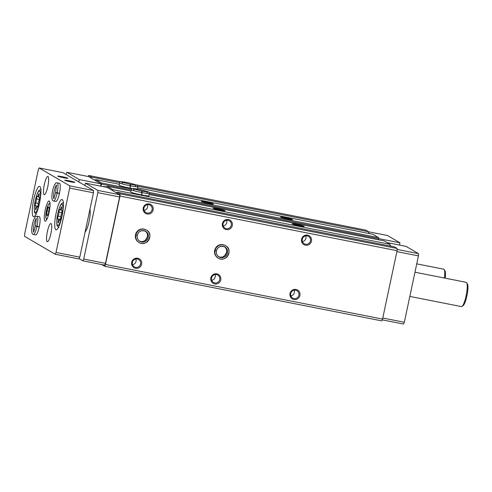 <?xml version="1.0" encoding="UTF-8"?>
<svg xmlns="http://www.w3.org/2000/svg" width="492" height="492" viewBox="0 0 492 492"><rect width="100%" height="100%" fill="white"/><g stroke="black" fill="none" stroke-linecap="round" stroke-linejoin="round"><path stroke-width="0.74" d="M304.118 226.289A6.187 0.43 12 0 0 297.426 224.518A6.187 0.43 12 0 0 292.137 223.866A6.187 0.43 12 0 0 298.084 225.539A6.187 0.43 12 0 0 304.204 226.431A6.187 0.43 12 0 0 304.118 226.289M300.76 226.068A5.461 0.381 12 0 0 295.434 224.93M292.488 219.487A6.187 0.43 12 0 0 285.803 217.722A6.187 0.43 12 0 0 280.514 217.064A6.187 0.43 12 0 0 286.461 218.743A6.187 0.43 12 0 0 292.58 219.635A6.187 0.43 12 0 0 292.488 219.487M289.136 219.266A5.461 0.381 12 0 0 283.81 218.134M382.198 319.843L403.514 324.043L404.332 322.26L418.44 255.877L418.483 253.638L406.023 246.357L387.167 242.636M399.461 245.059L399.941 242.796L387.481 235.508L368.508 231.769M101.752 264.548L104.648 266.246L381.724 320.87L382.542 319.087L105.466 264.456L119.999 196.068L120.042 193.83L117.262 192.206L116.936 193.141L119.636 194.721L119.593 196.96L105.485 263.343L104.667 265.127L82.902 260.834L83.714 259.05L97.822 192.667L97.865 190.429L85.405 183.141L84.901 185.515M79.107 258.614L82.902 260.834M224.949 210.681A6.187 0.43 12 0 0 218.263 208.915A6.187 0.43 12 0 0 212.975 208.257A6.187 0.43 12 0 0 218.922 209.936A6.187 0.43 12 0 0 225.041 210.822A6.187 0.43 12 0 0 224.949 210.681M221.597 210.459A5.461 0.381 12 0 0 216.265 209.321M213.325 203.885A6.187 0.43 12 0 0 206.64 202.114A6.187 0.43 12 0 0 201.345 201.462A6.187 0.43 12 0 0 207.298 203.135A6.187 0.43 12 0 0 213.417 204.026A6.187 0.43 12 0 0 213.325 203.885M209.973 203.657A5.461 0.381 12 0 0 204.641 202.526M116.936 193.141L107.176 187.434L85.405 183.141M112.84 190.748L112.939 189.678L107.139 186.283L106.696 187.341M104.261 186.862L103.302 186.671M101.094 186.234L101.561 183.018L95.755 179.623L95.43 180.564L91.334 178.172L91.432 177.095L88.652 175.472L88.185 176.505M100.614 186.142L101.094 183.879L95.43 180.564M378.403 239.764L378.637 237.648L372.831 234.253L137.545 187.864M389.861 245.951L390.015 244.303L384.215 240.908L149.187 194.574M368.354 233.368L368.514 231.726L365.734 230.102L136.561 184.918M382.542 319.087L397.081 250.692L397.118 248.454L394.338 246.83L117.262 192.206M299.923 295.464A5.154 5.031 -59.7 0 1 291.578 298.355A5.154 5.031 -59.7 0 1 293.429 289.647A5.154 5.031 -59.7 0 1 299.923 295.464M311.467 241.154A5.154 5.031 -59.7 0 1 303.121 244.044A5.154 5.031 -59.7 0 1 304.972 235.336A5.154 5.031 -59.7 0 1 311.467 241.154M220.76 279.856A5.154 5.031 -59.7 0 1 212.415 282.746A5.154 5.031 -59.7 0 1 214.266 274.038A5.154 5.031 -59.7 0 1 220.76 279.856M232.304 225.545A5.154 5.031 -59.7 0 1 223.958 228.436A5.154 5.031 -59.7 0 1 225.81 219.727A5.154 5.031 -59.7 0 1 232.304 225.545M141.598 264.247A5.154 5.031 -59.7 0 1 133.246 267.138A5.154 5.031 -59.7 0 1 135.097 258.429A5.154 5.031 -59.7 0 1 141.598 264.247M153.141 209.936A5.154 5.031 -59.7 0 1 144.789 212.827A5.154 5.031 -59.7 0 1 146.647 204.118A5.154 5.031 -59.7 0 1 153.141 209.936M214.641 250.428L215.01 250.643A7.214 7.042 120.3 0 0 218.313 258.165L217.944 257.949A7.214 7.042 -59.7 0 1 215.508 248.171A7.214 7.042 -59.7 0 1 225.225 245.496L225.594 245.711A7.214 7.042 120.3 0 0 215.041 250.502L216.418 250.828C217.759 246.812 220.57 245.514 224.869 246.959A5.775 5.633 120.3 0 0 216.418 250.828M138.775 242.347A7.214 7.042 -59.7 0 1 136.339 232.562A7.214 7.042 -59.7 0 1 146.062 229.887L146.431 230.102A7.214 7.042 120.3 0 0 135.878 234.899L137.25 235.219A5.775 5.633 120.3 0 1 145.7 231.351A5.775 5.633 120.3 0 1 147.649 239.173A5.775 5.633 120.3 0 1 139.876 241.314C137.723 239.899 136.85 237.888 137.256 235.274L135.847 235.035A7.214 7.042 120.3 0 0 148.867 239.887A7.214 7.042 120.3 0 0 146.431 230.102C154.494 233.921 147.003 247.482 139.144 242.562L138.775 242.347M397.081 250.692L119.999 196.068M397.118 248.454L120.042 193.83M117.096 192.679L115.651 192.39M390.015 244.303L112.939 189.678M141.702 194.943L142.194 192.63A9.274 0.652 12 0 0 149.414 193.516L148.645 191.942L140.835 189.758C132.243 188.159 131.745 188.042 131.266 189.66L130.774 191.972A9.274 0.652 12 0 0 139.716 194.537A9.274 0.652 12 0 0 148.922 195.834A9.274 0.652 12 0 0 148.756 195.656M130.983 190.982L107.139 186.283M378.612 238.768L149.402 193.577M131.198 189.986L101.536 184.137M378.637 237.648L149.174 192.409M131.659 188.953L101.561 183.018M130.079 188.147L130.571 185.835A9.274 0.652 12 0 0 137.791 186.72L137.022 185.14L129.212 182.956C120.62 181.357 120.122 181.247 119.642 182.864L119.15 185.177A9.274 0.652 12 0 0 132.373 188.571M119.341 184.272L95.755 179.623M95.596 180.103L94.15 179.814M368.514 231.726L137.803 186.24M119.697 182.667L91.432 177.095M120.694 181.788L88.652 175.472M104.648 266.246L105.466 264.456M91.334 178.172L88.634 176.591L66.863 172.298L65.971 174.445M391.423 246.258L389.916 245.373M396.878 251.627L418.44 255.877M382.77 318.01L404.332 322.26M397.099 249.426L418.483 253.638M378.619 238.595L399.941 242.796M369.916 233.675L368.41 232.796M105.485 263.343L83.714 259.05M119.593 196.96L97.822 192.667M119.636 194.721L97.865 190.429M78.818 181.954L79.323 179.586L66.863 172.298M101.094 183.879L79.323 179.586M85.134 231.935A12.368 2.552 -78.8 0 0 89.083 221.48A12.368 2.552 -78.8 0 0 89.962 209.229M152.114 209.666A4.262 4.157 -59.7 0 1 145.872 212.538A4.262 4.157 -59.7 0 1 144.433 206.763A4.262 4.157 -59.7 0 1 152.114 209.666M147.422 204.684A4.262 4.157 -59.7 0 1 144.088 210.385M140.571 263.983A4.262 4.157 -59.7 0 1 134.328 266.855A4.262 4.157 -59.7 0 1 132.889 261.074A4.262 4.157 -59.7 0 1 140.571 263.983M135.878 258.995A4.262 4.157 -59.7 0 1 132.545 264.696M231.283 225.275A4.262 4.157 -59.7 0 1 225.041 228.147A4.262 4.157 -59.7 0 1 223.602 222.372A4.262 4.157 -59.7 0 1 231.283 225.275M226.591 220.293A4.262 4.157 -59.7 0 1 223.251 225.994M219.733 279.585A4.262 4.157 -59.7 0 1 213.491 282.457A4.262 4.157 -59.7 0 1 212.052 276.682A4.262 4.157 -59.7 0 1 219.733 279.585M215.047 274.604A4.262 4.157 -59.7 0 1 211.708 280.305M310.446 240.883A4.262 4.157 -59.7 0 1 304.204 243.755A4.262 4.157 -59.7 0 1 302.764 237.98A4.262 4.157 -59.7 0 1 310.446 240.883M305.753 235.902A4.262 4.157 -59.7 0 1 302.42 241.603M298.902 295.194A4.262 4.157 -59.7 0 1 292.66 298.066A4.262 4.157 -59.7 0 1 291.221 292.291A4.262 4.157 -59.7 0 1 298.902 295.194M294.21 290.212A4.262 4.157 -59.7 0 1 290.877 295.913M39.083 200.379A1.636 0.338 -78.8 0 0 39.538 198.614A1.636 0.338 -78.8 0 0 39.434 197.489A1.636 0.338 -78.8 0 0 39.354 197.513A2.866 0.59 -78.8 0 1 39.212 197.556A2.866 0.59 -78.8 0 1 39.108 195.078A1.636 0.338 -78.8 0 0 39.046 193.663A1.636 0.338 -78.8 0 0 38.511 194.727A2.866 0.59 -78.8 0 1 37.564 196.591A2.866 0.59 -78.8 0 1 37.398 196.37A1.636 0.338 -78.8 0 0 37.3 196.24A1.636 0.338 -78.8 0 0 36.808 197.138A1.636 0.338 -78.8 0 0 36.525 198.885A2.866 0.59 -78.8 0 1 35.658 202.956A1.636 0.338 -78.8 0 0 35.203 204.721A1.636 0.338 -78.8 0 0 35.307 205.853A1.636 0.338 -78.8 0 0 35.387 205.828A2.866 0.59 -78.8 0 1 35.522 205.785A2.866 0.59 -78.8 0 1 35.633 208.257A1.636 0.338 -78.8 0 0 35.695 209.672A1.636 0.338 -78.8 0 0 36.23 208.608A2.866 0.59 -78.8 0 1 37.177 206.751A2.866 0.59 -78.8 0 1 37.343 206.972A1.636 0.338 -78.8 0 0 37.441 207.101A1.636 0.338 -78.8 0 0 37.933 206.197A1.636 0.338 -78.8 0 0 38.216 204.451A2.866 0.59 -78.8 0 1 39.083 200.379M61.555 213.528A1.636 0.338 -78.8 0 0 62.01 211.763A1.636 0.338 -78.8 0 0 61.906 210.631A1.636 0.338 -78.8 0 0 61.826 210.656A2.866 0.59 -78.8 0 1 61.691 210.699A2.866 0.59 -78.8 0 1 61.58 208.227A1.636 0.338 -78.8 0 0 61.518 206.812A1.636 0.338 -78.8 0 0 60.983 207.876A2.866 0.59 -78.8 0 1 60.042 209.733A2.866 0.59 -78.8 0 1 59.87 209.512A1.636 0.338 -78.8 0 0 59.772 209.383A1.636 0.338 -78.8 0 0 59.28 210.287A1.636 0.338 -78.8 0 0 58.997 212.034A2.866 0.59 -78.8 0 1 58.136 216.099A1.636 0.338 -78.8 0 0 57.681 217.864A1.636 0.338 -78.8 0 0 57.779 218.995A1.636 0.338 -78.8 0 0 57.859 218.971A2.866 0.59 -78.8 0 1 58.001 218.928A2.866 0.59 -78.8 0 1 58.105 221.406A1.636 0.338 -78.8 0 0 58.167 222.821A1.636 0.338 -78.8 0 0 58.708 221.757A2.866 0.59 -78.8 0 1 59.649 219.893A2.866 0.59 -78.8 0 1 59.815 220.115A1.636 0.338 -78.8 0 0 59.913 220.244A1.636 0.338 -78.8 0 0 60.405 219.346A1.636 0.338 -78.8 0 0 60.688 217.599A2.866 0.59 -78.8 0 1 61.555 213.528M56.026 252.464L69.71 188.098L69.747 185.859L39.139 167.957L38.321 169.74L24.643 234.112L24.6 236.345L55.209 254.253L56.026 252.464L79.778 257.15L93.455 192.778L69.71 188.098M93.455 192.778L93.498 190.539L69.747 185.859M61.863 176.64A5.154 0.363 12 0 0 57.798 176.167A5.154 0.363 12 0 0 62.755 177.563A5.154 0.363 12 0 0 67.853 178.301A5.154 0.363 12 0 0 61.863 176.64M68.837 180.724A5.154 0.363 12 0 0 64.772 180.244A5.154 0.363 12 0 0 69.729 181.64A5.154 0.363 12 0 0 74.827 182.384A5.154 0.363 12 0 0 68.837 180.724M93.498 190.539L62.884 172.637L39.139 167.957M79.778 257.15L78.96 258.933L55.209 254.253M45.239 209.967A10.307 2.128 -78.8 0 0 45.178 221.215A10.307 2.128 -78.8 0 0 49.261 211.517A10.307 2.128 -78.8 0 0 49.169 200.988A10.307 2.128 -78.8 0 0 45.239 209.967M33.671 199.813A15.461 3.186 -78.8 0 0 33.585 216.683A15.461 3.186 -78.8 0 0 39.704 202.132A15.461 3.186 -78.8 0 0 39.569 186.345A15.461 3.186 -78.8 0 0 33.671 199.813M56.149 212.956A15.461 3.186 -78.8 0 0 56.063 229.825A15.461 3.186 -78.8 0 0 62.183 215.275A15.461 3.186 -78.8 0 0 62.041 199.488A15.461 3.186 -78.8 0 0 56.149 212.956M33.444 234.463L35.719 234.912A9.274 1.913 -78.8 0 0 39.391 226.179A9.274 1.913 -78.8 0 0 39.311 216.708L37.035 216.259C35.916 217.009 36.156 214.186 33.401 220.594C31.568 226.031 30.713 234.573 33.444 234.463A9.274 1.913 -78.8 0 0 36.955 226.492C35.135 226.037 34.975 225.908 36.476 226.105M47.392 231.584A9.274 1.913 -78.8 0 0 47.343 241.707A9.274 1.913 -78.8 0 0 51.014 232.974A9.274 1.913 -78.8 0 0 50.934 223.503A9.274 1.913 -78.8 0 0 47.392 231.584M44.323 184.555A9.274 1.913 -78.8 0 0 44.274 194.678A9.274 1.913 -78.8 0 0 47.939 185.945A9.274 1.913 -78.8 0 0 47.859 176.474A9.274 1.913 -78.8 0 0 44.323 184.555M53.622 201.031L55.897 201.48A9.274 1.913 -78.8 0 0 59.569 192.747A9.274 1.913 -78.8 0 0 59.483 183.276L57.207 182.827C56.088 183.577 56.334 180.755 53.579 187.157C51.746 192.6 50.885 201.142 53.622 201.031A9.274 1.913 -78.8 0 0 57.134 193.061C55.313 192.6 55.153 192.477 56.648 192.673M414.965 272.224L466.176 282.316A12.368 2.552 101.2 0 1 466.65 282.697A12.368 2.552 101.2 0 1 466.108 295.815A12.368 2.552 101.2 0 1 461.97 306.418A12.368 2.552 101.2 0 1 461.391 306.59L409.824 296.424M466.65 282.697L467.4 283.872A11.341 2.337 101.2 0 1 466.902 295.895A11.341 2.337 101.2 0 1 463.113 305.618L461.97 306.418M416.742 263.86L443.704 269.173A12.368 2.552 101.2 0 1 444.178 269.548A12.368 2.552 101.2 0 1 444.43 278.029M444.178 269.548L444.928 270.723A11.341 2.337 101.2 0 1 445.198 278.183M49.268 207.495L48.376 206.972L47.072 210.736L46.666 215.022L47.558 215.545L48.862 211.781L49.268 207.495M48.923 211.099L47.072 210.736M47.669 215.219L46.666 215.022M59.458 193.282L57.183 192.833A9.274 1.913 -78.8 0 0 57.207 182.827M59.409 193.51L57.134 193.061M56.66 192.63L57.183 192.833M39.28 226.714L37.005 226.265A9.274 1.913 -78.8 0 0 37.035 216.259M39.231 226.941L36.955 226.492M36.482 226.062L37.005 226.265M129.857 188.104L130.349 185.792C130.571 184.008 130.429 183.916 129.937 185.515M135.165 186.16L136.143 185.183L130.528 184.359L130.571 185.835M141.481 194.9L141.973 192.587C142.194 190.81 142.059 190.718 141.561 192.31M146.794 192.962L147.766 191.985L142.151 191.16L142.194 192.63M135.478 234.819L135.847 235.035M135.509 234.684L135.878 234.899M137.194 235.231L137.243 235.256A5.775 5.633 120.3 0 0 139.876 241.314M214.672 250.287L215.041 250.502M216.363 250.84L216.418 250.883C216.019 253.497 216.892 255.508 219.038 256.922A5.775 5.633 120.3 0 0 226.818 254.782A5.775 5.633 120.3 0 0 224.869 246.959M216.406 250.865L215.01 250.643M103.486 186.407L106.782 187.058L103.492 186.413M35.332 200.478A10.842 2.239 -78.8 0 0 36.439 211.431A10.842 2.239 -78.8 0 0 40.338 193.104A10.842 2.239 -78.8 0 0 35.332 200.478M57.804 213.62A10.842 2.239 -78.8 0 0 58.917 224.573A10.842 2.239 -78.8 0 0 62.81 206.246A10.842 2.239 -78.8 0 0 57.804 213.62M58.769 221.535L58.105 221.406M60.762 216.621L58.136 216.099M61.863 212.593L58.997 212.034M61.617 207.999L60.983 207.876M36.291 208.393L35.633 208.257M38.284 203.473L35.658 202.956M39.385 199.451L36.525 198.885M39.139 194.857L38.511 194.727M50.055 204.918A7.731 1.593 -78.8 0 0 46.512 210.41A7.731 1.593 -78.8 0 0 45.873 217.562A7.731 1.593 -78.8 0 0 47.49 217.919M56.236 185.668A6.599 1.359 -78.8 0 0 54.077 191.665A6.599 1.359 -78.8 0 0 53.8 198.03M36.064 219.1A6.599 1.359 -78.8 0 0 33.905 225.096A6.599 1.359 -78.8 0 0 33.622 231.461M119.642 182.864A9.274 0.652 12 0 0 130.349 185.792M131.266 189.66A9.274 0.652 12 0 0 141.973 192.587M139.457 241.043A5.775 5.633 120.3 0 0 145.263 231.117M218.313 258.165A7.214 7.042 120.3 0 0 228.03 255.496A7.214 7.042 120.3 0 0 225.594 245.711C233.663 249.524 226.166 263.091 218.313 258.165M218.626 256.652A5.775 5.633 120.3 0 0 224.432 246.726M216.4 250.889A5.775 5.633 120.3 0 0 219.038 256.922M58.831 227.335L57.33 225.969C56.734 226.209 56.334 219.53 57.779 213.59C60.67 202.071 62.103 203.208 63.659 202.839M36.353 214.192L34.858 212.827C34.262 213.067 33.856 206.382 35.301 200.447C38.198 188.922 39.631 190.066 41.187 189.697M60.159 219.998L59.649 219.893M60.393 219.401L58.001 218.928M61.451 210.01L60.042 209.733M62.004 210.76L61.691 210.699M37.687 206.849L37.177 206.751M37.915 206.259L35.522 205.785M38.973 196.868L37.564 196.591M39.532 197.618L39.212 197.556M46.66 219.77L45.811 217.636L46.494 210.392L48.394 204.543L49.987 202.888M55.584 192.575C54.317 197.046 53.61 199.026 53.462 198.522L54.138 198.399M56.691 185.453L56.113 185.084C56.512 184.58 56.346 187.04 55.608 192.464M35.406 226.006C34.139 230.477 33.431 232.458 33.284 231.953L33.96 231.83M36.513 218.885L35.934 218.516C36.334 218.011 36.168 220.471 35.43 225.896M137.299 189.033L137.791 186.72M130.405 184.334L121.77 182.132L122.262 183.418M148.922 195.834L149.414 193.516M142.028 191.136L133.393 188.928L133.885 190.22M139.021 240.816C144.55 245.17 151.487 233.694 144.851 230.853M137.262 235.231C138.59 231.203 141.407 229.905 145.7 231.351M218.184 256.424C223.712 260.778 230.656 249.303 224.014 246.455"/></g></svg>
